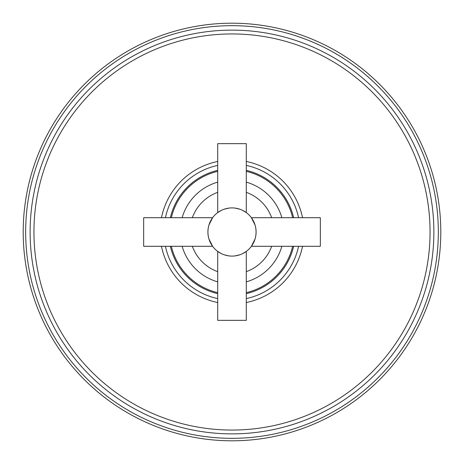 <?xml version="1.0" encoding="UTF-8"?>
<svg xmlns="http://www.w3.org/2000/svg" width="464" height="464" viewBox="0 0 464 464"><rect width="100%" height="100%" fill="white"/><g stroke="black" fill="none" stroke-linecap="round" stroke-linejoin="round"><path stroke-width="0.7" d="M246.297 171.344A62.321 62.321 0 0 1 292.656 217.703A62.321 62.321 0 0 0 246.297 171.344M292.656 246.297A62.321 62.321 0 0 1 246.297 292.656A62.321 62.321 0 0 0 292.656 246.297M217.703 171.344A62.321 62.321 0 0 0 171.344 217.703A62.321 62.321 0 0 1 217.703 171.344M171.344 246.297A62.321 62.321 0 0 0 217.703 292.656A62.321 62.321 0 0 1 171.344 246.297M281.868 246.297A51.881 51.881 0 0 1 246.297 281.868A51.881 51.881 0 0 0 281.868 246.297M217.703 281.868A51.881 51.881 0 0 1 182.132 246.297A51.881 51.881 0 0 0 217.703 281.868M281.868 217.703A51.881 51.881 0 0 0 246.297 182.132A51.881 51.881 0 0 1 281.868 217.703M217.703 182.132A51.881 51.881 0 0 0 182.132 217.703A51.881 51.881 0 0 1 217.703 182.132M217.703 192.334A42.16 42.16 0 0 0 192.334 217.703A42.16 42.16 0 0 1 217.703 192.334M192.334 246.297A42.16 42.16 0 0 0 217.703 271.666A42.16 42.16 0 0 1 192.334 246.297M246.297 192.334A42.16 42.16 0 0 1 271.666 217.703A42.16 42.16 0 0 0 246.297 192.334M271.666 246.297A42.16 42.16 0 0 1 246.297 271.666A42.16 42.16 0 0 0 271.666 246.297M230.422 207.959A24.093 24.093 0 0 0 229.634 208.023L230.353 207.965M224.999 208.945A24.093 24.093 0 0 0 224.257 209.183L228.845 208.116A24.093 24.093 0 0 0 228.398 208.179M228.068 208.232A24.093 24.093 0 0 0 227.29 208.371M226.519 208.539A24.093 24.093 0 0 0 225.753 208.73M222.552 209.838L222.842 209.716A24.093 24.093 0 0 0 222.61 209.815M246.297 212.605L242.301 210.221L246.297 212.605L246.297 143.66L217.703 143.66L217.703 212.605L221.693 210.221A24.093 24.093 0 0 0 221.537 210.296M220.945 210.592A24.093 24.093 0 0 0 220.638 210.755M220.4 210.882A24.093 24.093 0 0 0 219.93 211.149M219.46 211.427A24.093 24.093 0 0 0 218.735 211.886M218.451 212.077A24.093 24.093 0 0 0 212.605 217.703L210.552 221.026M212.587 217.732A24.093 24.093 0 0 0 210.296 221.537M209.444 223.538A24.093 24.093 0 0 0 209.183 224.257L209.16 224.332M208.957 224.965A24.093 24.093 0 0 0 208.945 224.999L212.605 217.703L143.66 217.703L143.66 246.297L212.605 246.297A24.093 24.093 0 0 0 218.451 251.923M208.371 227.29A24.093 24.093 0 0 0 208.232 228.073L208.73 225.753A24.093 24.093 0 0 0 208.539 226.513M207.918 231.211A24.093 24.093 0 0 0 207.907 232L208.116 228.856A24.093 24.093 0 0 0 208.023 229.639M207.994 229.97L208.011 229.744A24.093 24.093 0 0 0 207.959 230.422M208.023 234.361A24.093 24.093 0 0 0 208.116 235.144L207.907 232.035A24.093 24.093 0 0 0 207.913 232.568M208.539 237.487A24.093 24.093 0 0 0 208.73 238.247L208.232 235.927A24.093 24.093 0 0 0 208.371 236.71M212.605 246.297L208.945 239.001A24.093 24.093 0 0 0 208.957 239.024M209.2 239.784L209.183 239.737A24.093 24.093 0 0 0 209.444 240.462M210.296 242.463A24.093 24.093 0 0 0 212.587 246.268M218.55 251.987A24.093 24.093 0 0 0 256.093 232A24.093 24.093 0 0 0 232 207.907A24.093 24.093 0 0 1 253.704 221.537M254.556 223.538A24.093 24.093 0 0 1 254.817 224.257L254.8 224.216M255.629 227.29A24.093 24.093 0 0 1 255.768 228.073L255.27 225.753A24.093 24.093 0 0 1 255.461 226.513M256.082 231.211A24.093 24.093 0 0 1 256.093 231.965L255.884 228.856A24.093 24.093 0 0 1 255.977 229.639M255.977 234.361A24.093 24.093 0 0 1 255.884 235.144L256.093 232A24.093 24.093 0 0 1 256.082 232.789M256.041 233.578A24.093 24.093 0 0 1 255.989 234.256L256.035 233.653M255.635 236.675L255.768 235.927A24.093 24.093 0 0 1 255.629 236.71M255.461 237.487A24.093 24.093 0 0 1 255.27 238.247L255.768 235.927M254.916 239.436L255.061 238.977A24.093 24.093 0 0 1 255.043 239.035M254.84 239.668L254.811 239.743A24.093 24.093 0 0 1 254.556 240.462M253.704 242.463A24.093 24.093 0 0 1 251.413 246.268M255.055 239.001L251.395 246.297A24.093 24.093 0 0 1 245.549 251.923M245.265 252.114A24.093 24.093 0 0 1 244.54 252.573M244.07 252.851A24.093 24.093 0 0 1 243.6 253.118M243.362 253.245A24.093 24.093 0 0 1 243.055 253.408M242.463 253.704A24.093 24.093 0 0 1 242.301 253.779L246.297 251.395L246.297 320.34L217.703 320.34L217.703 251.395L218.44 251.911M241.39 254.185A24.093 24.093 0 0 1 241.158 254.284L241.448 254.162M235.602 255.821A24.093 24.093 0 0 1 235.149 255.884L239.743 254.817A24.093 24.093 0 0 1 239.001 255.055M238.247 255.27A24.093 24.093 0 0 1 237.481 255.461M236.71 255.629A24.093 24.093 0 0 1 235.932 255.768M233.578 256.041L234.366 255.977A24.093 24.093 0 0 1 233.578 256.041L233.647 256.035M245.102 252.219L245.671 251.836M234.076 208L234.366 208.023M235.149 208.116L239.743 209.183L235.149 208.116M255.055 224.999L251.395 217.703L320.34 217.703L320.34 246.297L251.395 246.297L253.448 242.974M254.655 223.805L253.222 220.597M229.953 256.006L229.639 255.977M228.392 255.821L224.263 254.817M222.842 254.284L222.436 254.115M221.543 253.704L217.703 251.395M220.603 253.228L221.148 253.512M224.483 254.893L225.046 255.067M225.603 255.229L226.217 255.386M226.983 255.565L227.621 255.693M218.898 211.781L218.329 212.164M232 207.907A24.093 24.093 0 0 0 207.907 232A24.093 24.093 0 0 0 232 256.093M209.084 224.564L208.939 225.023M209.345 240.195L210.778 243.403M170.352 217.703A63.284 63.284 0 0 1 217.703 170.352A63.284 63.284 0 0 0 170.352 217.703M246.297 170.352A63.284 63.284 0 0 1 293.648 217.703A63.284 63.284 0 0 0 246.297 170.352M293.648 246.297A63.284 63.284 0 0 1 246.297 293.648A63.284 63.284 0 0 0 293.648 246.297M217.703 293.648A63.284 63.284 0 0 1 170.352 246.297A63.284 63.284 0 0 0 217.703 293.648M165.416 246.297A68.104 68.104 0 0 0 217.703 298.584M246.297 298.584A68.104 68.104 0 0 0 298.584 246.297M165.416 217.703A68.104 68.104 0 0 1 217.703 165.416M246.297 165.416A68.104 68.104 0 0 1 298.584 217.703M302.522 246.297A71.955 71.955 0 0 1 246.297 302.522M217.703 302.522A71.955 71.955 0 0 1 161.478 246.297M161.478 217.703A71.955 71.955 0 0 1 217.703 161.478M246.297 161.478A71.955 71.955 0 0 1 302.522 217.703M232 440.8A208.8 208.8 0 0 0 440.8 232A208.8 208.8 0 0 0 232 23.2A208.8 208.8 0 0 0 23.2 232A208.8 208.8 0 0 0 232 440.8M208.255 227.934L208.33 227.511M208.551 226.478L208.649 226.061M208.736 225.736L208.533 226.554M208.365 227.325L208.232 228.073M208.116 228.851L208.04 229.494M208.011 229.744L207.965 230.347M207.913 232.487L207.93 233.003M207.965 233.653L208.011 234.256M208.04 234.511L208.116 235.149M208.232 235.944L208.365 236.681M208.533 237.446L208.736 238.264M256.087 231.513L256.07 230.997M256.035 230.347L255.989 229.744M255.96 229.489L255.884 228.851M255.768 228.056L255.635 227.319M255.467 226.554L255.264 225.736M255.745 236.066L255.67 236.489M255.449 237.522L255.351 237.939M255.264 238.264L255.467 237.446M255.884 235.149L255.96 234.506M232 430.058A198.058 198.058 0 0 0 430.058 232A198.058 198.058 0 0 0 232 33.942A198.058 198.058 0 0 0 33.942 232A198.058 198.058 0 0 0 232 430.058M232 433.875A201.875 201.875 0 0 0 433.875 232A201.875 201.875 0 0 0 232 30.125A201.875 201.875 0 0 0 30.125 232A201.875 201.875 0 0 0 232 433.875M232 25.671A206.329 206.329 0 0 0 25.671 232A206.329 206.329 0 0 0 232 438.329A206.329 206.329 0 0 0 438.329 232A206.329 206.329 0 0 0 232 25.671"/></g></svg>
